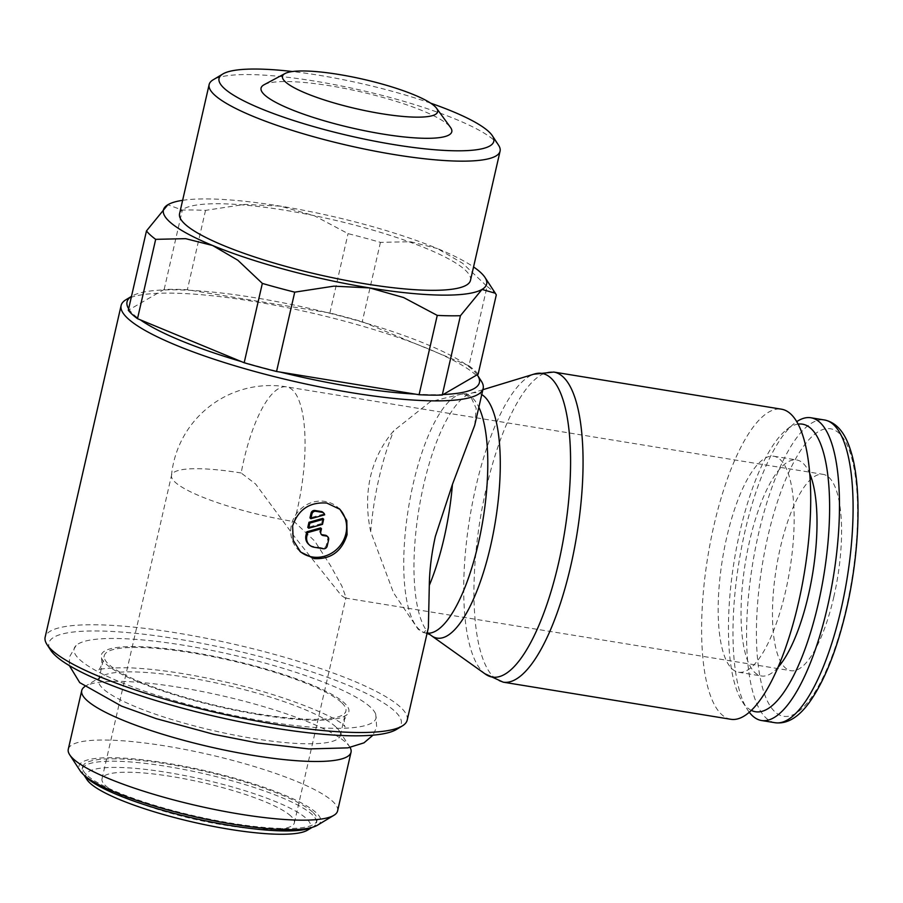 <?xml version="1.0" encoding="UTF-8"?>
<svg xmlns="http://www.w3.org/2000/svg" width="903" height="903" viewBox="0 0 903 903"><rect width="100%" height="100%" fill="white"/><g stroke="black" fill="none" stroke-linecap="round" stroke-linejoin="round"><path stroke-width="0.68" stroke-dasharray="4.51 3.39" d="M259.24 714.702A126.984 24.144 -167.1 0 1 105.99 663.976A126.984 24.144 -167.1 0 1 101.587 658.185A126.984 24.144 -167.1 0 1 202.882 654.167A126.984 24.144 -167.1 0 1 344.178 702.816A126.984 24.144 -167.1 0 1 347.237 714.454A126.984 24.144 -167.1 0 1 259.24 714.702M481.254 381.01A185.713 35.307 12.9 0 0 476.299 375.4A185.713 35.307 12.9 0 0 298.419 310A185.713 35.307 12.9 0 0 126.059 299.661M128.655 308.758A180.735 34.359 12.9 0 0 129.276 309.695A180.735 34.359 12.9 0 0 133.712 314.594A180.735 34.359 12.9 0 0 140.371 319.865M477.168 374.779A180.735 34.359 12.9 0 0 472.72 369.88A180.735 34.359 12.9 0 0 466.072 364.609A180.735 34.359 12.9 0 0 365.117 322.902A180.735 34.359 12.9 0 0 326.062 312.348A180.735 34.359 12.9 0 0 191.176 290.36A180.735 34.359 12.9 0 0 163.217 289.976A180.735 34.359 12.9 0 0 131.861 296.161A180.735 34.359 12.9 0 0 131.477 296.398L131.861 296.161M407.197 720.097A185.713 35.307 12.9 0 0 400.345 707.038A185.713 35.307 12.9 0 0 204.857 638.003A185.713 35.307 12.9 0 0 45.15 637.179M474.707 425.313L476.186 408.416L471.208 397.613L462.675 393.742L430.313 401.711L393.81 430.72C382.409 443.881 374.61 459.266 370.422 476.874C366.539 494.517 366.629 512.78 370.693 531.653L393.527 592.82L418.157 629.289L423.71 632.676L428.349 627.698M396.44 729.466A180.735 34.359 12.9 0 0 394.588 711.033A180.735 34.359 12.9 0 0 187.406 640.69A180.735 34.359 12.9 0 0 50.76 650.295M335.724 726.791A123.948 23.557 12.9 0 0 217.013 683.142A123.948 23.557 12.9 0 0 101.971 676.234A123.948 23.557 12.9 0 0 98.664 680.162A123.948 23.557 12.9 0 0 103.235 688.876A123.948 23.557 12.9 0 0 233.708 734.952A123.948 23.557 12.9 0 0 340.296 735.505A123.948 23.557 12.9 0 0 339.031 730.527A123.948 23.557 12.9 0 0 335.724 726.791M341.323 702.353A123.948 23.557 12.9 0 0 210.862 656.278A123.948 23.557 12.9 0 0 104.263 655.725A123.948 23.557 12.9 0 0 108.834 664.439A123.948 23.557 12.9 0 0 239.306 710.514A123.948 23.557 12.9 0 0 345.894 711.067A123.948 23.557 12.9 0 0 341.323 702.353M350.071 747.47A138.136 26.266 12.9 0 0 349.608 746.713A138.136 26.266 12.9 0 0 345.928 742.537A138.136 26.266 12.9 0 0 213.616 693.899A138.136 26.266 12.9 0 0 85.401 686.201A138.136 26.266 12.9 0 0 84.656 686.686M337.587 810.939A138.136 26.266 12.9 0 0 332.496 801.221A138.136 26.266 12.9 0 0 187.079 749.874A138.136 26.266 12.9 0 0 68.278 749.253M317.337 825.274A123.948 23.557 12.9 0 0 316.073 812.632A123.948 23.557 12.9 0 0 173.986 764.389A123.948 23.557 12.9 0 0 80.277 770.981M370.354 707.083A154.898 29.449 12.9 0 0 216.686 651.413A154.898 29.449 12.9 0 0 76.078 645.521A154.898 29.449 12.9 0 0 79.814 659.709A154.898 29.449 12.9 0 0 266.746 721.587A154.898 29.449 12.9 0 0 375.716 714.138A154.898 29.449 12.9 0 0 370.354 707.083M307.438 830.207A115.234 21.909 12.9 0 0 306.264 818.457A115.234 21.909 12.9 0 0 174.166 773.611A115.234 21.909 12.9 0 0 87.038 779.729M311.828 827.464A120.212 22.857 12.9 0 0 313.251 826.719A120.212 22.857 12.9 0 0 316.456 822.915A120.212 22.857 12.9 0 0 312.02 814.461A120.212 22.857 12.9 0 0 185.476 769.774A120.212 22.857 12.9 0 0 82.094 769.232A120.212 22.857 12.9 0 0 83.324 774.063A120.212 22.857 12.9 0 0 84.272 775.35M312.573 812.068A120.212 22.857 12.9 0 0 186.029 767.381A120.212 22.857 12.9 0 0 82.647 766.839A120.212 22.857 12.9 0 0 87.083 775.293A120.212 22.857 12.9 0 0 213.616 819.98A120.212 22.857 12.9 0 0 316.998 820.511A120.212 22.857 12.9 0 0 312.573 812.068M478.127 374.226A182.395 34.675 12.9 0 0 474.278 370.128A182.395 34.675 12.9 0 0 468.928 365.794L487.101 286.454L462.596 263.27L437.402 248.551A165.813 31.526 -167.1 0 1 473.556 266.949M496.3 294.886A182.395 34.675 12.9 0 0 492.451 290.789A182.395 34.675 12.9 0 0 487.101 286.454M182.632 200.319A165.813 31.526 -167.1 0 1 280.427 206.144A165.813 31.526 -167.1 0 1 437.402 248.551L410.402 241.711L380.434 242.376A182.395 34.675 12.9 0 0 348.05 233.64L314.402 215.772L280.427 206.144L244.645 204.405L205.523 210.388A182.395 34.675 12.9 0 0 182.35 210.083L167.811 204.767M498.546 145.191A149.232 28.365 12.9 0 0 494.562 140.687A149.232 28.365 12.9 0 0 351.628 88.133A149.232 28.365 12.9 0 0 213.119 79.825M430.697 103.179A140.936 26.797 12.9 0 0 292.493 71.529M179.562 213.718A149.232 28.365 -167.1 0 1 307.9 214.383A149.232 28.365 -167.1 0 1 464.989 269.85A149.232 28.365 -167.1 0 1 470.486 280.348M264.139 84.724A97.829 18.602 -167.1 0 1 355.41 90.65A97.829 18.602 -167.1 0 1 448.17 124.885A97.829 18.602 -167.1 0 1 450.484 127.402M730.888 719.296A157.111 48.931 99.3 0 1 721.734 714.589A157.111 48.931 99.3 0 1 710.661 540.818A157.111 48.931 99.3 0 1 781.456 409.183M485.509 674.202A153.86 47.915 99.3 0 1 483.884 672.916A153.86 47.915 99.3 0 1 483.421 672.509A153.86 47.915 99.3 0 1 475.768 487.327A153.86 47.915 99.3 0 1 532.522 374.689A153.86 47.915 99.3 0 1 534.463 373.989M430.257 634.753A124.287 38.705 99.3 0 1 429.884 634.414A124.287 38.705 99.3 0 1 423.699 484.832A124.287 38.705 99.3 0 1 469.537 393.843A124.287 38.705 99.3 0 1 471.106 393.279A124.287 38.705 99.3 0 1 481.75 394.555M751.398 710.413A145.71 45.376 99.3 0 1 747.097 707.41A145.71 45.376 99.3 0 1 742.198 701.439A145.71 45.376 99.3 0 1 734.241 560.661A145.71 45.376 99.3 0 1 786.502 429.715A145.71 45.376 99.3 0 1 798.071 424.128M732.186 668.965A109.432 34.088 -80.7 0 0 738.564 672.25A109.432 34.088 -80.7 0 0 787.867 580.561A109.432 34.088 -80.7 0 0 780.158 459.514A109.432 34.088 -80.7 0 0 773.781 456.229A109.432 34.088 -80.7 0 0 724.477 547.929A109.432 34.088 -80.7 0 0 732.186 668.965M778.047 667.34A109.432 34.088 99.3 0 1 761.421 675.975A109.432 34.088 99.3 0 1 755.043 672.701A109.432 34.088 99.3 0 1 747.334 551.654A109.432 34.088 99.3 0 1 796.638 459.954A109.432 34.088 99.3 0 1 803.015 463.239A109.432 34.088 99.3 0 1 809.664 473.443M833.785 597.064A99.488 30.984 -80.7 0 0 823.039 474.346A99.488 30.984 -80.7 0 0 780.26 548.008A99.488 30.984 -80.7 0 0 791.017 670.726A99.488 30.984 -80.7 0 0 833.785 597.064M290.71 815.917A98.653 18.76 12.9 0 0 186.865 779.255A98.653 18.76 12.9 0 0 102.016 778.804A98.653 18.76 12.9 0 0 105.651 785.745A98.653 18.76 12.9 0 0 209.507 822.419A98.653 18.76 12.9 0 0 294.355 822.859A98.653 18.76 12.9 0 0 290.71 815.917M241.169 472.991A98.653 18.76 12.9 0 0 171.536 475.283A98.653 18.76 12.9 0 0 171.457 475.757A98.653 18.76 12.9 0 0 175.171 482.225A98.653 18.76 12.9 0 0 294.231 521.641L314.718 541.055L330.419 565.47L341.853 586.013L345.973 597.447L345.127 598.012L341.232 595.348L294.909 537.24L255.605 484.008L241.169 472.991A99.488 30.984 -80.7 0 1 243.754 460.519A99.488 30.984 -80.7 0 1 286.522 386.856L823.039 474.346M299.886 551.304A29.02 27.011 -47.5 0 1 299.074 550.593A29.02 27.011 -47.5 0 1 291.466 524.756A29.02 27.011 -47.5 0 1 310.903 502.813A29.02 27.011 -47.5 0 1 338.286 507.813A29.02 27.011 -47.5 0 1 339.088 508.581M326.875 535.953A3.319 3.093 -47.5 0 1 327.744 538.91L326.288 545.254A3.319 3.093 -47.5 0 1 322.45 547.918L313.127 546.405A9.944 9.267 -47.5 0 1 308.578 544.216M320.588 527.905L319.865 531.043A3.319 3.093 132.5 0 0 321.231 534.35M322.766 518.39L321.592 523.537L322.484 524.35M321.592 523.537L307.788 527.42M322.845 512.249A3.319 3.093 -47.5 0 1 323.771 514.01L324.662 514.834M323.771 514.01L309.966 517.904M749.321 712.309A153.375 47.769 99.3 0 1 747.447 709.634A153.375 47.769 99.3 0 1 739.083 561.452A153.375 47.769 99.3 0 1 794.098 423.609A153.375 47.769 99.3 0 1 796.717 421.667M241.315 361.572A180.735 34.359 12.9 0 0 280.37 372.115M415.267 394.114A180.735 34.359 12.9 0 0 443.226 394.498M468.928 365.794L362.261 321.716A182.395 34.675 12.9 0 0 329.888 312.98L187.35 289.728A182.395 34.675 12.9 0 0 164.177 289.423L128.305 310.248M380.434 242.376L362.261 321.716M329.888 312.98L348.05 233.64M205.523 210.388L187.35 289.728M164.177 289.423L182.35 210.083M503.219 682.171A157.111 48.931 99.3 0 1 494.065 677.464A157.111 48.931 99.3 0 1 486.243 488.376A157.111 48.931 99.3 0 1 553.787 372.059M427.096 633.195A121.047 37.7 99.3 0 1 426.295 633.093A121.047 37.7 99.3 0 1 419.24 629.459A121.047 37.7 99.3 0 1 413.213 483.782A121.047 37.7 99.3 0 1 465.248 394.159A121.047 37.7 99.3 0 1 472.303 397.794A121.047 37.7 99.3 0 1 478.838 407.253M370.693 531.653A121.047 37.7 99.3 0 1 379 478.206A121.047 37.7 99.3 0 1 393.81 430.72M775.146 722.739A153.375 47.769 99.3 0 1 766.218 718.133A153.375 47.769 99.3 0 1 758.576 533.549A153.375 47.769 99.3 0 1 824.518 419.985M846.213 608.453A145.71 45.376 99.3 0 1 775.09 711.97A145.71 45.376 99.3 0 1 767.832 536.608A145.71 45.376 99.3 0 1 838.955 433.09A145.71 45.376 99.3 0 1 846.213 608.453M294.231 521.641A99.488 30.984 -80.7 0 0 297.268 509.574A99.488 30.984 -80.7 0 0 286.522 386.856A99.488 99.488 0 0 0 171.457 475.757M327.744 538.91L328.636 539.723M319.865 531.043L320.757 531.856M326.288 545.254L327.179 546.078M322.45 547.918L323.342 548.742M313.127 546.405L314.018 547.218M101.587 658.185L101.904 664.202C100.12 668.355 98.822 670.387 97.998 670.274C99.488 668.705 109.184 667.859 127.086 667.735C153.691 668.604 185.736 673.198 223.222 681.517C282.018 694.012 337.824 717.377 344.099 725.741L345.206 726.892C344.415 726.633 344.133 724.24 344.336 719.725L347.237 714.454M375.716 714.138L376.664 727.129L373.007 735.155M76.078 645.521L69.576 656.797L69.373 665.624M98.664 680.162L104.263 655.725M101.971 676.234L85.401 686.201M84.024 775.113L83.324 774.063M82.094 769.232L82.647 766.839M532.522 374.689L533.673 374.237M427.085 633.251L423.71 632.676M738.564 672.25L761.421 675.975M102.016 778.804L171.536 475.283M300.688 552.072L299.074 550.593M320.734 533.989L321.626 534.813M339.9 509.292L338.286 507.813M294.355 822.859L345.984 597.447M345.127 598.012L791.017 670.726M773.781 456.229L796.638 459.954M742.198 701.439L747.447 709.634M786.502 429.715L794.098 423.609M462.675 393.742L469.537 393.843M471.106 393.279L482.868 389.701M484.832 673.717L483.884 672.916M316.456 822.915L316.998 820.511M312.167 827.374L313.251 826.719M339.031 730.527L349.608 746.713M340.296 735.505L345.894 711.067"/><path stroke-width="1.35" d="M128.655 308.758A180.735 34.359 12.9 0 1 131.477 296.398L126.059 299.661A185.713 35.307 12.9 0 0 121.104 305.541A185.713 35.307 12.9 0 0 127.955 318.59A185.713 35.307 12.9 0 0 323.443 387.624A185.713 35.307 12.9 0 0 483.15 388.459A185.713 35.307 12.9 0 0 481.254 381.01L477.54 375.332A180.735 34.359 12.9 0 0 477.168 374.779L478.127 374.226L496.3 294.886L495.307 293.227L481.999 289.434A165.813 31.526 -167.1 0 1 369.62 287.91A165.813 31.526 -167.1 0 1 212.645 245.503A165.813 31.526 -167.1 0 1 169.516 221.664A165.813 31.526 -167.1 0 1 167.823 204.767A165.813 31.526 -167.1 0 1 168.048 204.631A165.813 31.526 -167.1 0 1 182.632 200.319M121.104 305.541L45.15 637.179A185.713 35.307 12.9 0 0 47.046 644.629A185.713 35.307 12.9 0 0 52.002 650.239A185.713 35.307 12.9 0 0 229.881 715.627A185.713 35.307 12.9 0 0 402.241 725.978A185.713 35.307 12.9 0 0 407.197 720.097L428.361 627.698L429.309 585.37C429.467 570.38 431.476 554.058 435.348 536.393L452.426 484.448L474.707 425.313L483.15 388.459M47.046 644.629L50.76 650.295A180.735 34.359 12.9 0 0 55.58 655.759A180.735 34.359 12.9 0 0 228.685 719.398A180.735 34.359 12.9 0 0 396.44 729.466L402.241 725.978M84.656 686.686A138.136 26.266 12.9 0 0 81.722 690.581A138.136 26.266 12.9 0 0 86.812 700.288A138.136 26.266 12.9 0 0 232.229 751.635A138.136 26.266 12.9 0 0 351.03 752.255A138.136 26.266 12.9 0 0 350.071 747.47M81.722 690.581L68.278 749.253A138.136 26.266 12.9 0 0 69.7 754.795A138.136 26.266 12.9 0 0 73.38 758.971A138.136 26.266 12.9 0 0 205.692 807.609A138.136 26.266 12.9 0 0 333.907 815.307A138.136 26.266 12.9 0 0 337.587 810.939L351.03 752.255M69.7 754.795L80.277 770.981A123.948 23.557 12.9 0 0 83.584 774.718A123.948 23.557 12.9 0 0 202.295 818.366A123.948 23.557 12.9 0 0 317.337 825.274L333.907 815.307M84.024 775.113L87.038 779.729A115.234 21.909 12.9 0 0 90.108 783.206A115.234 21.909 12.9 0 0 200.489 823.784A115.234 21.909 12.9 0 0 307.438 830.207L312.167 827.374M84.272 775.35A120.212 22.857 12.9 0 0 86.53 777.686A120.212 22.857 12.9 0 0 198.931 819.416A120.212 22.857 12.9 0 0 311.828 827.464M167.823 204.767L146.478 230.908A182.395 34.675 12.9 0 0 150.327 235.006A182.395 34.675 12.9 0 0 155.677 239.34L185.646 238.663L212.645 245.503L237.839 260.233L262.344 283.407A182.395 34.675 12.9 0 0 294.728 292.154L333.839 286.161L369.62 287.91L403.596 297.538L437.255 315.395A182.395 34.675 12.9 0 0 460.428 315.711L481.999 289.434A165.813 31.526 -167.1 0 0 484.956 277.39L495.307 293.227M146.478 230.908L128.305 310.248A182.395 34.675 12.9 0 0 132.154 314.346A182.395 34.675 12.9 0 0 137.504 318.68L155.677 239.34M473.556 266.949A165.813 31.526 -167.1 0 1 480.531 272.39A165.813 31.526 -167.1 0 1 484.956 277.39M292.493 71.529A140.936 26.797 12.9 0 0 222.804 74.001L213.119 79.825A149.232 28.365 12.9 0 0 209.146 84.543A149.232 28.365 12.9 0 0 214.643 95.041A149.232 28.365 12.9 0 0 371.731 150.508A149.232 28.365 12.9 0 0 500.07 151.173A149.232 28.365 12.9 0 0 498.546 145.191L492.361 135.743A140.936 26.797 12.9 0 0 488.602 131.488A140.936 26.797 12.9 0 0 430.697 103.179M222.804 74.001A140.936 26.797 12.9 0 0 224.237 88.37A140.936 26.797 12.9 0 0 385.807 143.227A140.936 26.797 12.9 0 0 492.361 135.743M500.07 151.173L470.486 280.348A149.232 28.365 -167.1 0 1 342.147 279.67A149.232 28.365 -167.1 0 1 185.059 224.204A149.232 28.365 -167.1 0 1 179.562 213.718L209.146 84.543M436.578 108.281L450.484 127.402A97.829 18.602 -167.1 0 1 377.736 133.204A97.829 18.602 -167.1 0 1 264.669 94.973A97.829 18.602 -167.1 0 1 264.139 84.724L284.976 73.561A79.588 15.125 12.9 0 0 285.416 81.891A79.588 15.125 12.9 0 0 377.398 112.999A79.588 15.125 12.9 0 0 436.578 108.281A79.588 15.125 12.9 0 0 434.704 106.238A79.588 15.125 12.9 0 0 359.236 78.369A79.588 15.125 12.9 0 0 284.976 73.561M533.673 374.237L553.787 372.059L781.456 409.183A157.111 48.931 99.3 0 1 790.61 413.89A157.111 48.931 99.3 0 1 801.672 587.661A157.111 48.931 99.3 0 1 730.888 719.296L503.219 682.171L484.832 673.717M482.868 389.701L534.463 373.989A153.86 47.915 99.3 0 1 550.875 378.018A153.86 47.915 99.3 0 1 558.539 563.201A153.86 47.915 99.3 0 1 485.509 674.202L431.566 635.78A124.287 38.705 99.3 0 1 430.257 634.753L426.295 633.093M481.75 394.555A124.287 38.705 99.3 0 1 484.369 396.541A124.287 38.705 99.3 0 1 490.555 546.123A124.287 38.705 99.3 0 1 431.566 635.78M796.717 421.667A153.375 47.769 99.3 0 1 810.905 417.762A153.375 47.769 99.3 0 1 819.845 422.367A153.375 47.769 99.3 0 1 830.647 592.007A153.375 47.769 99.3 0 1 761.534 720.515A153.375 47.769 99.3 0 1 752.605 715.921A153.375 47.769 99.3 0 1 749.321 712.309M798.071 424.128A145.71 45.376 99.3 0 1 810.962 428.53A145.71 45.376 99.3 0 1 819.845 596.499A145.71 45.376 99.3 0 1 751.398 710.413M809.664 473.443A109.432 34.088 99.3 0 1 812.666 573.45A109.432 34.088 99.3 0 1 778.047 667.34M347.057 534.711C341.786 551.496 330.803 559.465 314.097 558.607L300.688 552.072L293.182 540.231L292.628 525.839C298.317 509.416 309.706 501.831 326.818 503.061L339.9 509.292L346.808 520.591L347.057 534.711M339.088 508.581A29.02 27.011 -47.5 0 1 345.894 533.639A29.02 27.011 -47.5 0 1 299.886 551.304M311.953 513.965A3.319 3.093 -47.5 0 1 315.79 511.29L322.01 512.306A3.319 3.093 -47.5 0 1 324.662 514.834L310.858 518.717L311.953 513.965L311.061 513.141A3.319 3.093 -47.5 0 1 314.899 510.477L321.118 511.493L322.01 512.306M321.231 534.35A3.319 3.093 132.5 0 0 322.247 534.723L325.362 535.231A3.319 3.093 -47.5 0 1 326.875 535.953L327.766 536.777A3.319 3.093 -47.5 0 1 328.636 539.723L327.179 546.078A3.319 3.093 -47.5 0 1 323.342 548.742L314.018 547.218A9.944 9.267 -47.5 0 1 309.469 545.028A9.944 9.267 -47.5 0 1 306.862 536.179L307.675 532.623L321.479 528.729L320.757 531.856A3.319 3.093 132.5 0 0 323.139 535.535L326.254 536.043A3.319 3.093 -47.5 0 1 327.766 536.777M309.469 545.028L308.578 544.216A9.944 9.267 -47.5 0 1 305.97 535.355L306.783 531.799L307.675 532.623M306.783 531.799L320.588 527.905L321.479 528.729M323.658 519.202L322.484 524.35L308.679 528.244L309.864 523.097L323.658 519.202L322.766 518.39L308.973 522.284L309.864 523.097M308.973 522.284L307.788 527.42L308.679 528.244M321.118 511.493A3.319 3.093 -47.5 0 1 322.845 512.249L323.737 513.062M311.061 513.141L309.966 517.904L310.858 518.717M137.504 318.68L140.371 319.865A180.735 34.359 12.9 0 0 241.315 361.572L244.171 362.746A182.395 34.675 12.9 0 0 276.555 371.494L280.37 372.115A180.735 34.359 12.9 0 0 415.267 394.114L419.082 394.735A182.395 34.675 12.9 0 0 442.256 395.051L443.226 394.498A180.735 34.359 12.9 0 0 477.54 375.332M437.255 315.395L419.082 394.735M442.256 395.051L460.428 315.711M276.555 371.494L294.728 292.154M415.267 394.114L280.37 372.115M262.344 283.407L244.171 362.746M241.315 361.572L140.371 319.865M477.168 374.779L443.226 394.498M553.787 372.059A157.111 48.931 99.3 0 1 562.941 376.765A157.111 48.931 99.3 0 1 570.764 565.854A157.111 48.931 99.3 0 1 503.219 682.171M478.838 407.253A121.047 37.7 99.3 0 1 478.33 543.471A121.047 37.7 99.3 0 1 427.096 633.195M452.426 484.448A121.047 37.7 99.3 0 1 444.118 537.895A121.047 37.7 99.3 0 1 429.309 585.381M841.088 609.175A153.375 47.769 99.3 0 1 775.146 722.739C787.111 724.217 798.534 717.422 809.404 702.353C824.653 680.794 837.025 649.675 846.495 608.994C860.074 550.525 862.004 484.73 850.457 449.987C844.937 432.379 836.291 422.378 824.518 419.985A153.375 47.769 99.3 0 1 833.446 424.579A153.375 47.769 99.3 0 1 841.088 609.175M314.899 510.477L315.79 511.29M325.362 535.231L326.254 536.043M305.97 535.355L306.862 536.179M322.247 534.723L323.139 535.535M373.007 735.155L363.943 742.864L347.881 747.865L308.837 748.937L257.569 742.955L213.83 734.331L156.117 718.619L121.51 706.101L79.735 682.634L69.373 665.624M761.534 720.515L775.146 722.739M810.905 417.762L824.518 419.985"/></g></svg>
